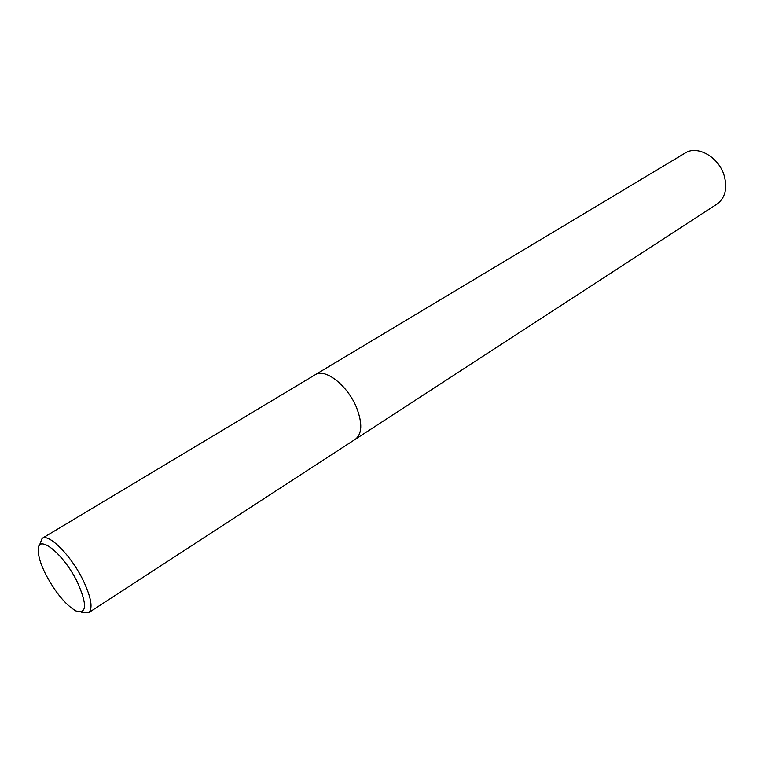 <?xml version="1.0" encoding="UTF-8"?>
<svg xmlns="http://www.w3.org/2000/svg" width="764" height="764" viewBox="0 0 764 764"><rect width="100%" height="100%" fill="white"/><g stroke="black" fill="none" stroke-linecap="round" stroke-linejoin="round"><path stroke-width="1.15" d="M39.441 545.286L42.115 538.391C48.867 533.052 71.491 555.944 83.333 580.697C91.374 597.935 93.112 608.612 88.548 612.747L81.185 612.117M356.635 407.804C347.811 385.562 325.044 367.771 315.169 374.771C325.044 367.771 347.811 385.562 356.635 407.804C362.537 423.361 362.126 433.828 355.413 439.214L88.548 612.747M45.487 573.898C40.769 564.338 38.343 556.574 38.2 550.624C37.054 532.508 63.756 553.547 77.594 582.617C87.373 604.935 86.79 614.361 75.837 610.894C65.332 604.601 55.209 592.262 45.487 573.898M315.265 374.713L685.165 153.058C697.293 144.969 718.628 156.916 724.1 175.348C727.643 188.307 725.284 197.886 717.024 204.074L355.508 439.157M315.169 374.771L42.115 538.391"/></g></svg>
